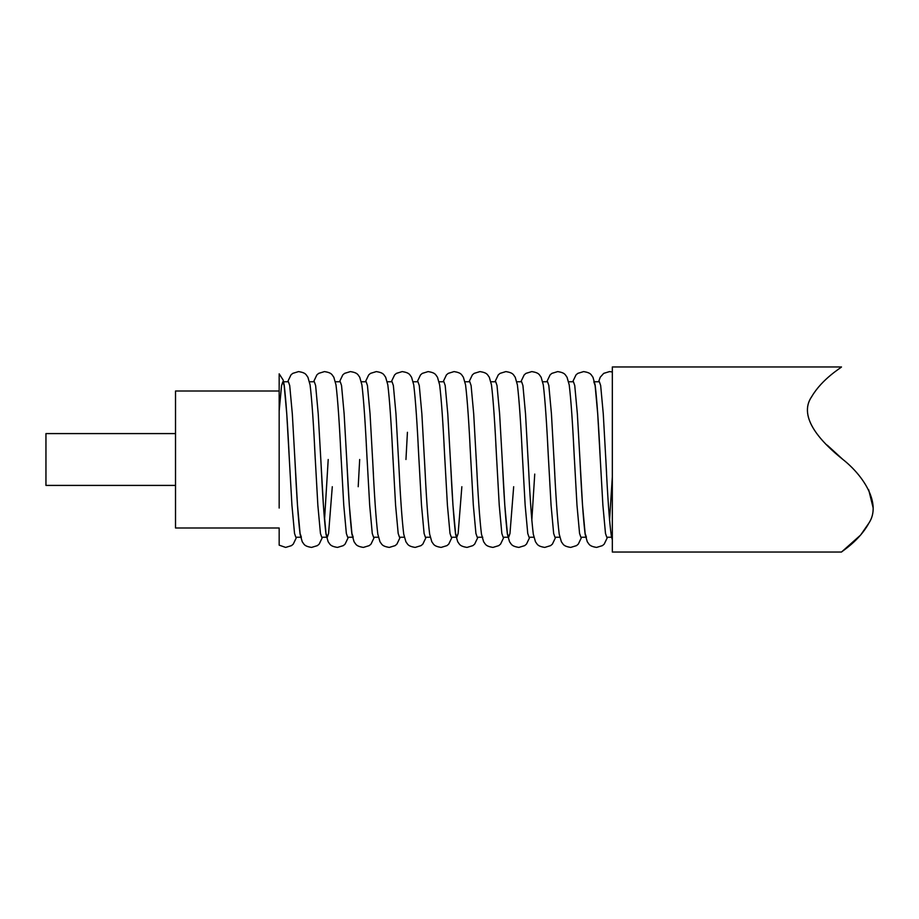 <?xml version="1.0" encoding="UTF-8"?>
<svg xmlns="http://www.w3.org/2000/svg" width="919" height="919" viewBox="0 0 919 919"><rect width="100%" height="100%" fill="white"/><g stroke="black" fill="none" stroke-linecap="round" stroke-linejoin="round"><path stroke-width="1.38" d="M175.518 433.584L45.95 433.584L45.95 485.416L175.518 485.416M842.907 459.477L827.215 445.141M842.941 459.5C822.7 443.417 797.026 417.444 811.799 396.48C822.459 378.456 841.724 367.382 841.494 366.957C841.563 367.497 822.31 378.559 811.707 396.652C797.129 417.685 822.781 443.406 842.941 459.5C863.458 475.617 881.78 503.83 868.857 523.164C859.276 540.923 841.356 551.63 841.494 552.043C841.344 551.653 859.334 540.889 868.892 523.106C881.769 503.646 863.389 475.628 842.941 459.5M841.494 366.957L612.33 366.957L612.33 552.043L841.494 552.043L860.54 535.122M283.603 381.764L288.417 381.764L289.715 385.566L292.311 413.803L297.492 505.197L300.076 533.434L301.375 537.236L295.826 537.236L294.528 533.434L291.932 505.197L286.751 413.803L284.166 385.566L282.868 381.764L281.57 385.566L279.169 410.954L279.169 378.375L279.169 459.5L279.169 391.012L175.518 391.012L175.518 527.988L279.169 527.988L279.169 545.162L285.648 547.414L291.484 545.633L293.276 544.094L296.561 537.236M594.559 381.764L599.372 381.764L600.67 385.566L603.266 413.803L606.563 472.883M611.594 537.236L606.781 537.236L605.483 533.434L602.887 505.197L597.706 413.803L595.121 385.566L593.823 381.764M568.643 381.764L573.456 381.764L574.754 385.566L577.35 413.803L582.531 505.197L585.127 533.434L586.414 537.236M585.679 537.236L580.865 537.236L579.567 533.434L576.983 505.197L573.617 444.922M542.727 381.764L547.552 381.764L548.838 385.566L551.434 413.803L554.8 474.078M559.763 537.236L554.95 537.236L553.652 533.434L551.067 505.197L547.701 444.922M516.823 381.764L521.636 381.764L522.934 385.566L525.519 413.803L528.884 474.078M533.859 537.236L529.034 537.236L527.747 533.434L525.151 505.197L521.785 444.922M490.907 381.764L495.72 381.764L497.018 385.566L499.614 413.803L504.795 505.197L507.38 533.434L508.678 537.236L509.976 533.434L513.675 486.714M507.943 537.236L503.13 537.236L501.831 533.434L499.235 505.197L495.881 444.922M464.991 381.764L469.804 381.764L471.102 385.566L473.699 413.803L477.053 474.078M482.762 537.236L477.214 537.236L475.916 533.434L473.331 505.197L469.965 444.922M439.075 381.764L443.9 381.764L445.198 385.566L447.783 413.803L452.964 505.197L455.56 533.434L456.858 537.236L458.144 533.434L461.855 486.714M456.858 537.236L451.298 537.236L450 533.434L447.415 505.197L444.049 444.922M413.171 381.764L417.984 381.764L419.282 385.566L421.867 413.803L425.233 474.078M430.207 537.236L425.382 537.236L424.096 533.434L421.499 505.197L418.134 444.922M407.427 432.286L405.957 459.5M387.255 381.764L392.068 381.764L393.366 385.566L395.963 413.803L399.317 474.078M404.291 537.236L399.478 537.236L398.18 533.434L395.584 505.197L392.229 444.922M361.339 381.764L366.164 381.764L367.451 385.566L370.047 413.803L373.413 474.078M378.375 537.236L373.562 537.236L372.264 533.434L369.679 505.197L366.313 444.922M335.435 381.764L340.248 381.764L341.546 385.566L344.131 413.803L349.312 505.197L351.908 533.434L353.206 537.236M352.471 537.236L347.646 537.236L346.348 533.434L343.763 505.197L340.398 444.922M309.519 381.764L314.332 381.764L315.631 385.566L318.215 413.803L323.408 505.197L325.992 533.434L327.29 537.236L328.588 533.434L332.287 486.714M326.555 537.236L321.742 537.236L320.444 533.434L317.848 505.197L314.482 444.922M612.33 476.904L609.55 520.315M534.743 474.078L531.814 520.315M358.203 486.714L359.685 459.5M328.209 459.5L324.51 520.315M612.33 390.724L612.33 389.667M612.33 377.169L612.33 371.954L609.55 371.586L603.714 373.367L600.245 377.215L598.637 381.764M289.347 459.5C287.67 424.118 285.947 399.237 284.166 384.866L283.144 380.007L279.169 373.838L279.169 391.012M612.33 537.259L612.33 539.844L611.342 535.984C609.423 522.44 607.597 496.949 605.851 459.5M279.169 508.046L279.169 459.5M860.666 534.973L868.88 523.129M873.05 507.495L868.673 489.758M315.263 459.5C313.586 424.118 311.851 399.237 310.082 384.866L307.911 377.215C306.038 374.986 306.372 372.838 298.595 371.586L292.759 373.367L290.967 374.906L287.681 381.764M322.477 537.236L319.192 544.094L317.388 545.633L311.552 547.414C303.787 546.162 304.12 544.014 302.248 541.785L300.076 534.134C298.296 519.763 296.573 494.881 294.896 459.5M341.167 459.5C339.49 424.118 337.767 399.237 335.986 384.866L333.827 377.215C331.954 374.986 332.287 372.838 324.51 371.586L318.675 373.367L316.871 374.906L313.597 381.764M348.381 537.236L345.107 544.094L343.304 545.633L337.468 547.414C329.691 546.162 330.024 544.014 328.163 541.785L325.992 534.134C324.212 519.763 322.489 494.881 320.811 459.5M367.083 459.5C365.406 424.118 363.683 399.237 361.902 384.866L359.731 377.215C357.87 374.986 358.203 372.838 350.426 371.586L344.591 373.367L342.787 374.906L339.513 381.764M374.297 537.236L371.023 544.094L369.22 545.633L363.384 547.414C355.607 546.162 355.94 544.014 354.068 541.785L351.908 534.134C350.128 519.763 348.404 494.881 346.727 459.5M392.999 459.5C391.322 424.118 389.599 399.237 387.818 384.866L385.647 377.215C383.774 374.986 384.119 372.838 376.342 371.586L370.506 373.367L368.703 374.906L365.417 381.764M400.213 537.236L396.928 544.094L395.136 545.633L389.3 547.414C381.523 546.162 381.856 544.014 379.984 541.785L377.812 534.134C376.043 519.763 374.309 494.881 372.632 459.5M418.915 459.5C417.237 424.118 415.503 399.237 413.734 384.866L411.563 377.215C409.69 374.986 410.023 372.838 402.246 371.586L396.411 373.367L394.619 374.906L391.333 381.764M426.129 537.236L422.843 544.094L421.04 545.633L415.204 547.414C407.427 546.162 407.772 544.014 405.899 541.785L403.728 534.134C401.948 519.763 400.224 494.881 398.547 459.5M444.819 459.5C443.142 424.118 441.419 399.237 439.638 384.866L437.478 377.215C435.606 374.986 435.939 372.838 428.162 371.586L422.326 373.367L420.523 374.906L417.249 381.764M452.033 537.236L448.759 544.094L446.956 545.633L441.12 547.414C433.343 546.162 433.676 544.014 431.815 541.785L429.644 534.134C427.863 519.763 426.14 494.881 424.463 459.5M470.735 459.5C469.058 424.118 467.334 399.237 465.554 384.866L463.383 377.215C461.522 374.986 461.855 372.838 454.078 371.586L448.242 373.367L446.439 374.906L443.165 381.764M477.949 537.236L474.675 544.094L472.871 545.633L467.036 547.414C459.259 546.162 459.592 544.014 457.719 541.785L455.56 534.134C453.779 519.763 452.056 494.881 450.379 459.5M496.651 459.5C494.973 424.118 493.25 399.237 491.47 384.866L489.299 377.215C487.426 374.986 487.759 372.838 479.994 371.586L474.158 373.367L472.355 374.906L469.069 381.764M503.865 537.236L500.579 544.094L498.776 545.633L492.952 547.414C485.175 546.162 485.508 544.014 483.635 541.785L481.464 534.134C479.695 519.763 477.96 494.881 476.283 459.5M522.566 459.5C520.889 424.118 519.155 399.237 517.386 384.866L515.214 377.215C513.342 374.986 513.675 372.838 505.898 371.586L500.062 373.367L498.27 374.906L494.985 381.764M529.781 537.236L526.495 544.094L524.692 545.633L518.856 547.414C511.079 546.162 511.423 544.014 509.551 541.785L507.38 534.134C505.599 519.763 503.876 494.881 502.199 459.5M548.471 459.5C546.794 424.118 545.07 399.237 543.29 384.866L541.13 377.215C539.258 374.986 539.591 372.838 531.814 371.586L525.978 373.367L524.175 374.906L520.901 381.764M555.685 537.236L552.411 544.094L550.607 545.633L544.772 547.414C536.995 546.162 537.328 544.014 535.467 541.785L533.296 534.134C531.515 519.763 529.792 494.881 528.115 459.5M574.386 459.5C572.709 424.118 570.986 399.237 569.206 384.866L567.034 377.215C565.174 374.986 565.507 372.838 557.73 371.586L551.894 373.367L550.09 374.906L546.816 381.764M581.601 537.236L578.315 544.094L576.523 545.633L570.688 547.414C562.91 546.162 563.244 544.014 561.371 541.785L559.212 534.134C557.431 519.763 555.696 494.881 554.031 459.5M600.302 459.5C598.625 424.118 596.902 399.237 595.121 384.866L592.95 377.215C591.078 374.986 591.411 372.838 583.645 371.586L577.81 373.367L576.006 374.906L572.721 381.764M607.516 537.236L604.22 544.105L602.416 545.633L596.592 547.414C588.826 546.162 589.159 544.014 587.287 541.785L585.116 534.134C583.347 519.763 581.612 494.881 579.935 459.5"/></g></svg>
